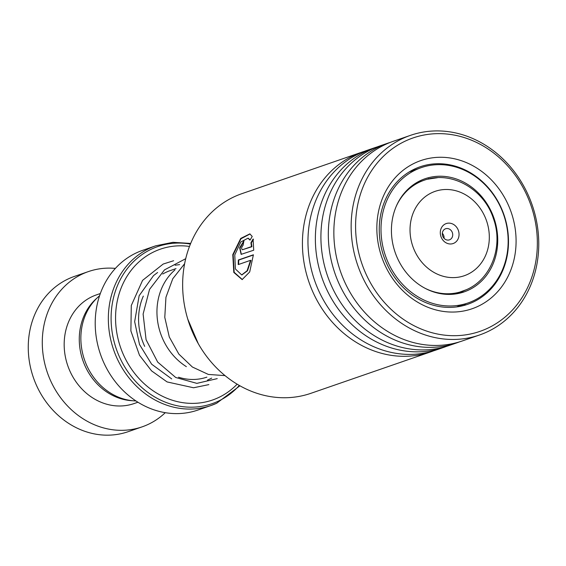<?xml version="1.0" encoding="UTF-8"?>
<svg xmlns="http://www.w3.org/2000/svg" width="566" height="566" viewBox="0 0 566 566"><rect width="100%" height="100%" fill="white"/><g stroke="black" fill="none" stroke-linecap="round" stroke-linejoin="round"><path stroke-width="0.85" d="M445.534 223.846A10.563 9.226 70.9 0 0 441.254 237.366A10.563 9.226 70.9 0 0 453.812 243.267A10.563 9.226 70.9 0 0 458.092 229.746A10.563 9.226 70.9 0 0 445.534 223.846M445.216 228.912A5.865 5.129 70.9 0 0 442.746 236.199A5.865 5.129 70.9 0 0 449.432 239.85A5.865 5.129 70.9 0 0 449.814 239.694A5.865 5.129 70.9 0 0 452.276 232.407A5.865 5.129 70.9 0 0 445.598 228.756A5.865 5.129 70.9 0 0 445.216 228.912M189.49 246.436A79.806 69.731 70.9 0 0 155.155 251.247A79.806 69.731 70.9 0 0 122.843 353.368A79.806 69.731 70.9 0 0 217.726 397.948A79.806 69.731 70.9 0 0 237.126 384.173M155.77 245.793L142.639 250.335A84.497 73.835 70.9 0 0 137.135 252.528A84.497 73.835 70.9 0 0 101.647 357.514A84.497 73.835 70.9 0 0 197.881 410.053L211.012 405.511A84.497 73.835 -109.1 0 1 114.778 352.972A84.497 73.835 -109.1 0 1 150.266 247.986A84.497 73.835 -109.1 0 1 155.77 245.793L172.948 242.319L190.678 243.444M444.069 238.314A5.865 5.129 70.9 0 0 442.329 233.27M174.901 269.975A58.723 51.308 70.9 0 0 186.363 366.648M135.932 400.94A58.588 51.188 -109.1 0 1 84.511 359.849A58.588 51.188 -109.1 0 1 99.559 295.77M115.379 268.411A82.148 71.783 70.9 0 0 88.388 271.588L74.365 276.434A82.148 71.783 70.9 0 0 69.01 278.564A82.148 71.783 70.9 0 0 34.512 380.635A82.148 71.783 70.9 0 0 128.072 431.709L142.094 426.863A82.148 71.783 70.9 0 0 147.45 424.733A82.148 71.783 70.9 0 0 165.272 412.685M100.338 293.528L96.446 294.879A57.506 50.247 70.9 0 0 92.697 296.372A57.506 50.247 70.9 0 0 68.55 367.815A57.506 50.247 70.9 0 0 134.036 403.572L137.934 402.221M88.388 271.588A82.148 71.783 70.9 0 0 83.032 273.718A82.148 71.783 70.9 0 0 48.534 375.782A82.148 71.783 70.9 0 0 142.094 426.863M97.069 297.999A57.506 50.247 70.9 0 0 82.855 360.422A57.506 50.247 70.9 0 0 132.6 400.728M361.702 152.219L241.923 193.65A105.623 92.293 70.9 0 0 183.702 300.454A105.623 92.293 70.9 0 0 269.324 396.426A105.623 92.293 70.9 0 0 310.967 393.292L430.754 351.861A105.623 92.293 -109.1 0 1 389.111 354.995A105.623 92.293 -109.1 0 1 303.482 259.023A105.623 92.293 -109.1 0 1 361.702 152.219A105.623 92.293 -109.1 0 1 364.49 151.313M439.57 334.421A102.34 89.421 70.9 0 0 537.092 250.703A102.34 89.421 70.9 0 0 453.366 134.913A102.34 89.421 70.9 0 0 355.844 218.632A102.34 89.421 70.9 0 0 439.57 334.421M452.071 132.232A105.623 92.293 -109.1 0 1 537.7 228.204A105.623 92.293 -109.1 0 1 479.48 335.008A105.623 92.293 -109.1 0 1 437.836 338.143A105.623 92.293 -109.1 0 1 352.208 242.17A105.623 92.293 -109.1 0 1 410.428 135.366A105.623 92.293 -109.1 0 1 452.071 132.232M441.183 311.081A78.398 68.5 -109.1 0 1 377.041 222.381A78.398 68.5 -109.1 0 1 451.746 158.247A78.398 68.5 -109.1 0 1 515.888 246.953A78.398 68.5 -109.1 0 1 441.183 311.081M448.781 164.635A72.759 63.576 70.9 0 0 420.092 166.793A72.759 63.576 70.9 0 0 379.984 240.373A72.759 63.576 70.9 0 0 438.968 306.489A72.759 63.576 70.9 0 0 467.658 304.324A72.759 63.576 70.9 0 0 507.766 230.751A72.759 63.576 70.9 0 0 448.781 164.635M433.506 350.856A105.623 92.293 -109.1 0 1 430.754 351.861M446.454 346.378A105.623 92.293 -109.1 0 1 443.702 347.382L436.287 349.944A105.623 92.293 -109.1 0 1 394.643 353.085A105.623 92.293 -109.1 0 1 309.022 257.113A105.623 92.293 -109.1 0 1 367.242 150.301L374.65 147.74A105.623 92.293 -109.1 0 1 377.437 146.835M443.702 347.382A105.623 92.293 -109.1 0 1 402.058 350.517A105.623 92.293 -109.1 0 1 316.429 254.551A105.623 92.293 -109.1 0 1 374.65 147.74M459.394 341.899A105.623 92.293 -109.1 0 1 456.649 342.904L449.234 345.465A105.623 92.293 -109.1 0 1 407.591 348.606A105.623 92.293 -109.1 0 1 321.969 252.634A105.623 92.293 -109.1 0 1 380.189 145.83L387.597 143.262A105.623 92.293 -109.1 0 1 390.384 142.356M456.649 342.904A105.623 92.293 -109.1 0 1 415.005 346.045A105.623 92.293 -109.1 0 1 329.377 250.073A105.623 92.293 -109.1 0 1 387.597 143.262M479.48 335.008L462.181 340.994A105.623 92.293 -109.1 0 1 420.538 344.128A105.623 92.293 -109.1 0 1 334.909 248.156A105.623 92.293 -109.1 0 1 393.129 141.351L410.428 135.366M242.347 249.769L251.488 246.613L250.95 242.743L253.08 239.043L253.717 250.207L241.123 254.36L239.644 247.774L243.953 240.826A105.623 92.293 -109.1 0 0 243.09 245.262C241.449 247.236 241.215 248.729 242.404 249.755L251.898 246.719L251.361 242.864L253.483 239.185M252.231 236.461L250.009 240.125L248.007 238.18L240.791 241.979L234.77 254.912L235.406 268.977L241.696 274.913L247.087 270.767L250.54 260.332L238.222 264.591A105.623 92.293 -109.1 0 1 238.35 259.985L253.405 254.785L249.691 271.956L242.135 279.59L233.793 272.416L232.775 254.665L240.713 238.435L249.847 233.878L252.231 236.461M250.151 239.892L248.205 238.265M241.901 274.899L247.505 270.774L250.957 260.374L250.54 260.332M238.64 264.449A105.156 91.883 -109.1 0 1 238.767 260.049L253.377 254.997M238.35 259.985L238.767 260.049M242.34 279.569L234.154 272.288L233.178 254.813L240.96 238.767L250.045 233.97M251.488 246.613L251.898 246.719M250.95 242.743L251.361 242.864M241.335 254.382L240.005 248.141L243.875 241.201M401.457 177.625L402.978 176.344M427.295 179.245L437.49 177.703M467.976 302.973A71.592 62.55 70.9 0 0 507.865 234.402A71.592 62.55 70.9 0 0 456.217 167.154A71.592 62.55 70.9 0 0 421.175 167.663A71.592 62.55 70.9 0 0 381.293 236.234A71.592 62.55 70.9 0 0 432.94 303.482A71.592 62.55 70.9 0 0 467.976 302.973L456.529 306.935M461.347 292.558L463.321 291.907L462.139 292.523M434.844 292.311A59.854 52.298 70.9 0 0 464.141 291.886A59.854 52.298 70.9 0 0 497.486 234.55A59.854 52.298 70.9 0 0 454.307 178.325A59.854 52.298 70.9 0 0 425.016 178.75A59.854 52.298 70.9 0 0 391.665 236.086A59.854 52.298 70.9 0 0 434.844 292.311M409.253 171.908L421.175 167.663M162.739 274.015A56.331 49.221 -109.1 0 1 166.517 272.076A56.331 49.221 -109.1 0 1 170.189 270.612L175.998 268.602M396.462 205.833A58.723 51.308 -109.1 0 1 420.177 181.82A58.723 51.308 -109.1 0 1 424.005 180.299L415.819 183.129M467.169 274.581A44.636 39.004 70.9 0 0 485.246 217.464A44.636 39.004 70.9 0 0 432.169 192.525A44.636 39.004 70.9 0 0 414.1 249.648A44.636 39.004 70.9 0 0 467.169 274.581M206.873 377.14A56.331 49.221 -109.1 0 1 178.538 377.211M144.705 346.378A56.331 49.221 -109.1 0 1 143.318 296.096M190.417 244.08A83.124 72.632 70.9 0 0 152.332 248.722A83.124 72.632 70.9 0 0 118.676 355.087A83.124 72.632 70.9 0 0 217.507 401.527A83.124 72.632 70.9 0 0 239.312 385.453M216.516 403.317A84.497 73.835 -109.1 0 1 211.012 405.511L216.615 403.282L239.913 385.8M466.221 289.764A58.723 51.308 -109.1 0 1 462.394 291.292A58.723 51.308 -109.1 0 1 424.96 288.228M217.231 378.633L196.876 383.366L175.722 377.494L157.688 362.099L146.078 339.706L143.113 314.045L149.537 289.403L164.508 269.869L185.712 258.697M225.02 375.619L208.359 374.437L192.383 367.023L178.849 354.097L169.276 336.968L164.784 317.37L165.944 297.284L172.757 278.762L184.629 263.692M198.305 343.725L187.728 319.012M424.005 180.299C451.286 170.133 484.192 189.157 493.453 218.681C503.429 245.969 491.599 278.911 466.504 289.658L454.208 294.122M248.417 238.328L248.007 238.18M242.107 274.906L241.696 274.913M413.562 170.295A7.04 7.04 0 0 0 412.444 170.104M457.788 292.834A7.04 7.04 0 0 0 455.786 293.917M458.036 306.227A7.04 7.04 0 0 0 459.373 306.496M463.71 305.527A7.04 7.04 0 0 0 465.684 303.765M461.729 292.643A7.04 7.04 0 0 0 458.552 292.615M428.49 178.644A7.04 7.04 0 0 0 428.915 178.884M179.599 264.598L175.149 265.221M157.61 272.487L153.549 275.585L139.137 295.735L134.658 321.651L139.505 344.496L151.638 364.186L171.71 378.916M207.446 380.126L211.691 378.123M173.613 260.735L163.192 264.039L142.575 280.368L131.291 305.513L130.888 330.947L139.469 355.229L151.547 370.857L167.09 381.93L193.565 387.767L208.861 384.611"/></g></svg>
